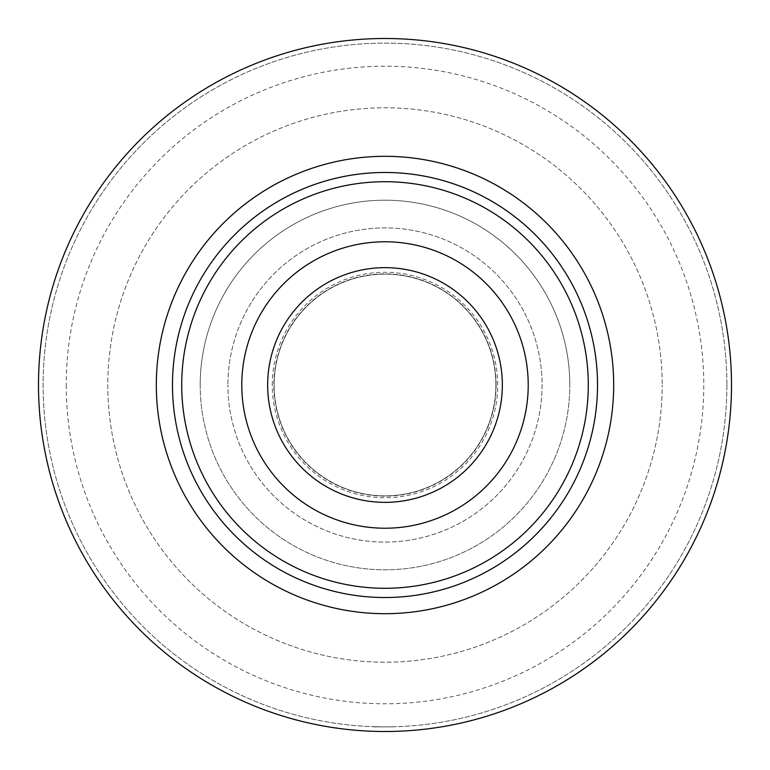 <?xml version="1.0" encoding="UTF-8"?>
<svg xmlns="http://www.w3.org/2000/svg" width="770" height="770" viewBox="0 0 770 770"><rect width="100%" height="100%" fill="white"/><g stroke="black" fill="none" stroke-linecap="round" stroke-linejoin="round"><path stroke-width="0.58" stroke-dasharray="3.85 2.89" d="M373.729 726.88L385 726.88C399.919 726.668 399.919 726.668 385 726.88C399.919 726.668 399.919 726.668 385 726.88L373.392 726.688M200.2 385A184.8 184.8 0 0 0 385 569.8A184.8 184.8 0 0 0 569.8 385A184.8 184.8 0 0 1 385 569.8A184.8 184.8 0 0 1 200.2 385A184.8 184.8 0 0 1 385 200.2A184.8 184.8 0 0 1 569.8 385A184.8 184.8 0 0 0 385 200.2A184.8 184.8 0 0 0 200.2 385M542.08 385A157.08 157.08 0 0 1 385 542.08A157.08 157.08 0 0 1 227.92 385A157.08 157.08 0 0 0 385 542.08A157.08 157.08 0 0 0 542.08 385A157.08 157.08 0 0 0 385 227.92A157.08 157.08 0 0 0 227.92 385A157.08 157.08 0 0 1 385 227.92A157.08 157.08 0 0 1 542.08 385M597.52 385A212.52 212.52 0 0 1 385 597.52A212.52 212.52 0 0 1 172.48 385A212.52 212.52 0 0 1 385 172.48A212.52 212.52 0 0 1 597.52 385A212.52 212.52 0 0 1 385 597.52A212.52 212.52 0 0 1 172.48 385A212.52 212.52 0 0 1 385 172.48A212.52 212.52 0 0 1 597.52 385A212.52 212.52 0 0 1 385 597.52A212.52 212.52 0 0 1 172.48 385A212.52 212.52 0 0 1 385 172.48A212.52 212.52 0 0 1 597.52 385M613.69 385A228.69 228.69 0 0 1 385 613.69A228.69 228.69 0 0 1 156.31 385A228.69 228.69 0 0 1 385 156.31A228.69 228.69 0 0 1 613.69 385M502.348 385A117.348 117.348 0 0 1 385 502.348A117.348 117.348 0 0 1 267.652 385A117.348 117.348 0 0 1 385 267.652A117.348 117.348 0 0 1 502.348 385M274.12 385A110.88 110.88 0 0 1 385 274.12A110.88 110.88 0 0 1 495.88 385A110.88 110.88 0 0 1 385 495.88A110.88 110.88 0 0 1 274.12 385A110.88 110.88 0 0 1 385 274.12A110.88 110.88 0 0 1 495.88 385A110.88 110.88 0 0 1 385 495.88A110.88 110.88 0 0 1 274.12 385A110.88 110.88 0 0 0 385 495.88A110.88 110.88 0 0 0 495.88 385A110.88 110.88 0 0 1 385 495.88A110.88 110.88 0 0 1 274.12 385M588.28 385A203.28 203.28 0 0 1 385 588.28A203.28 203.28 0 0 1 181.72 385A203.28 203.28 0 0 1 385 181.72A203.28 203.28 0 0 1 588.28 385M731.5 385A346.5 346.5 0 0 1 385 731.5A346.5 346.5 0 0 1 38.5 385A346.5 346.5 0 0 1 385 38.5A346.5 346.5 0 0 1 731.5 385M726.88 385A341.88 341.88 0 0 1 385 726.88A341.88 341.88 0 0 1 43.12 385A341.88 341.88 0 0 1 385 43.12A341.88 341.88 0 0 1 726.88 385A341.88 341.88 0 0 1 385 726.88A341.88 341.88 0 0 1 43.12 385A341.88 341.88 0 0 1 385 43.12A341.88 341.88 0 0 1 726.88 385M66.22 385A318.78 318.78 0 0 0 385 703.78A318.78 318.78 0 0 0 703.78 385A318.78 318.78 0 0 0 385 66.22A318.78 318.78 0 0 0 66.22 385M107.8 385A277.2 277.2 0 0 0 385 662.2A277.2 277.2 0 0 0 662.2 385A277.2 277.2 0 0 1 385 662.2A277.2 277.2 0 0 1 107.8 385A277.2 277.2 0 0 1 385 107.8A277.2 277.2 0 0 1 662.2 385A277.2 277.2 0 0 0 385 107.8A277.2 277.2 0 0 0 107.8 385M377.002 726.784L380.996 726.88A341.88 341.88 0 0 0 385 726.88A341.88 341.88 0 0 1 380.996 726.861L389.004 726.88A341.88 341.88 0 0 1 385 726.88L389.004 726.88A341.88 341.88 0 0 1 385 726.88L377.002 726.88M392.998 726.784L389.004 726.861L392.998 726.88M496.13 385A111.13 111.13 0 0 1 385 496.13A111.13 111.13 0 0 1 273.87 385A111.13 111.13 0 0 1 385 273.87A111.13 111.13 0 0 1 496.13 385M272.272 385A112.728 112.728 0 0 1 385 272.272A112.728 112.728 0 0 1 497.728 385A112.728 112.728 0 0 1 385 497.728A112.728 112.728 0 0 1 272.272 385"/><path stroke-width="1.16" d="M613.69 385A228.69 228.69 0 0 1 385 613.69A228.69 228.69 0 0 1 156.31 385A228.69 228.69 0 0 1 385 156.31A228.69 228.69 0 0 1 613.69 385M597.52 385A212.52 212.52 0 0 1 385 597.52A212.52 212.52 0 0 1 172.48 385A212.52 212.52 0 0 1 385 172.48A212.52 212.52 0 0 1 597.52 385M241.78 385A143.22 143.22 0 0 0 385 528.22A143.22 143.22 0 0 0 528.22 385A143.22 143.22 0 0 0 385 241.78A143.22 143.22 0 0 0 241.78 385M588.28 385A203.28 203.28 0 0 1 385 588.28A203.28 203.28 0 0 1 181.72 385A203.28 203.28 0 0 1 385 181.72A203.28 203.28 0 0 1 588.28 385M502.348 385A117.348 117.348 0 0 1 385 502.348A117.348 117.348 0 0 1 267.652 385A117.348 117.348 0 0 1 385 267.652A117.348 117.348 0 0 1 502.348 385M731.5 385A346.5 346.5 0 0 1 385 731.5A346.5 346.5 0 0 1 38.5 385A346.5 346.5 0 0 1 385 38.5A346.5 346.5 0 0 1 731.5 385"/></g></svg>
